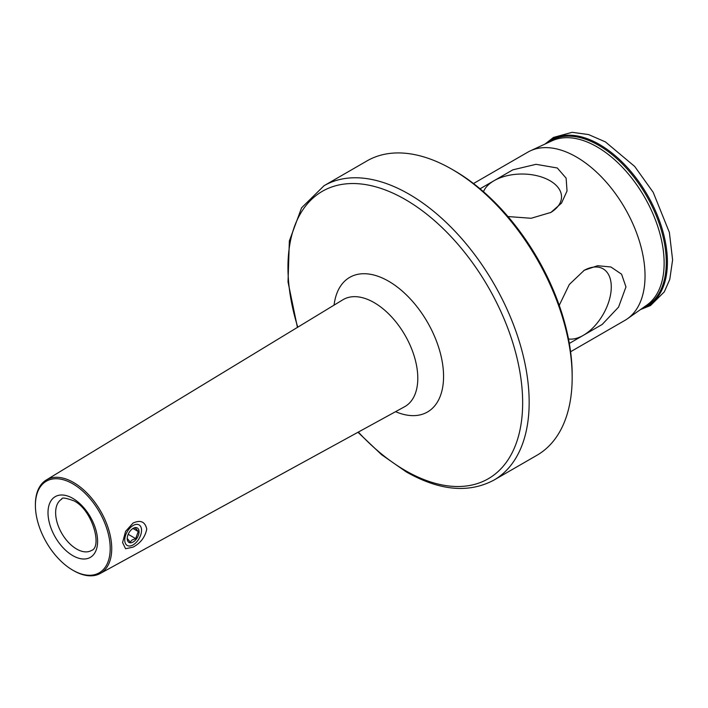 <?xml version="1.0" encoding="UTF-8"?>
<svg xmlns="http://www.w3.org/2000/svg" width="708" height="708" viewBox="0 0 708 708"><rect width="100%" height="100%" fill="white"/><g stroke="black" fill="none" stroke-linecap="round" stroke-linejoin="round"><path stroke-width="1.06" d="M550.426 212.701A39.524 22.815 -0 0 0 560.816 201.161A39.524 22.815 -0 0 0 549.957 180.708A39.524 22.815 -0 0 0 511.096 174.911A39.524 22.815 -0 0 0 483.484 191.726M507.972 216.551L531.133 218.276L550.913 212.418L561.506 203.125L567.028 191.001L566.126 178.151L557.293 167.991L536.027 164.318L512.849 169.84L480.042 188.788M133.016 547.16C140.538 543.16 145.122 537.142 146.76 529.106C145.113 521.663 140.529 519.654 133.016 523.07L125.582 531.345L122.581 542.549L125.582 548.735L133.016 547.16M73.561 570.63L72.8 570.188A52.888 30.541 60 0 1 35.4 505.406A52.888 30.541 60 0 1 72.8 483.812A52.888 30.541 60 0 1 110.2 548.594A52.888 30.541 60 0 1 72.8 570.188L73.561 570.63A53.967 31.161 60 0 0 100.2 573.498L404.604 406.728A61.746 35.648 -120 0 0 414.578 357.39A61.746 35.648 -120 0 0 374.134 302.608A61.746 35.648 -120 0 0 342.867 299.785L46.232 480.024A53.967 31.161 60 0 1 73.561 482.493A53.967 31.161 60 0 1 108.917 530.372A53.967 31.161 60 0 1 100.2 573.498M568.497 338.973A39.524 22.815 120 0 0 596.871 323.476A39.524 22.815 120 0 0 611.278 286.926A39.524 22.815 120 0 0 598.995 267.297A39.524 22.815 120 0 0 583.808 270.518M569.329 343.424L602.189 324.45L618.553 307.113L625.96 286.926L621.58 274.2L610.924 266.996L597.623 265.712L584.295 270.235L569.312 284.474L559.24 305.36M473.493 183.531L527.814 152.167A97.111 56.065 60 0 1 530.407 150.822A97.111 56.065 60 0 1 576.374 156.972A97.111 56.065 60 0 1 639.103 240.251A97.111 56.065 60 0 1 627.385 318.795A97.111 56.065 60 0 1 624.925 320.37L570.604 351.734M493.972 480.077A169.947 98.12 60 0 0 520.017 343.902A169.947 98.12 60 0 0 408.994 194.142A169.947 98.12 60 0 0 324.025 185.726L367.027 160.893A169.947 98.12 60 0 1 452.005 169.309L454.288 170.628A166.707 96.253 60 0 1 454.297 170.628A166.707 96.253 60 0 1 572.17 374.806L572.17 377.452A169.947 98.12 60 0 1 536.974 455.253L493.972 480.077C468.758 493.494 439.535 490.777 406.295 471.926L381.55 454.669L357.974 432.278M454.297 170.628L452.005 169.309A169.947 98.12 60 0 1 572.17 377.452M35.4 505.406L35.4 504.53A53.967 31.161 60 0 1 46.232 480.024M132.794 525.699A11.868 6.85 120 0 0 124.75 540.231A11.868 6.85 120 0 0 133.139 544.877A11.868 6.85 120 0 0 133.476 544.673A11.868 6.85 120 0 0 141.529 530.345A11.868 6.85 120 0 0 132.794 525.699M127.228 538.39L130.175 542.062L132.184 539.921L135.679 538.629L138.237 531.522L135.29 527.849L133.175 528.469M133.378 541.868A8.363 4.832 120 0 0 139.051 531.637A8.363 4.832 120 0 0 133.139 528.363A8.363 4.832 120 0 0 132.9 528.504A8.363 4.832 120 0 0 127.228 538.602A8.363 4.832 120 0 0 133.378 541.868M133.042 528.522L138.237 531.522M128.192 534.301L135.679 538.629M547.603 142.866A95.536 55.153 60 0 1 598.729 145.352A95.536 55.153 60 0 1 662.042 232.72A95.536 55.153 60 0 1 642.873 307.883M334.079 305.13A77.738 44.878 60 0 1 388.595 281.209A77.738 44.878 60 0 1 443.456 372.311A77.738 44.878 60 0 1 395.586 411.667M358.337 432.075A165.946 95.81 -120 0 0 405.312 470.528A165.946 95.81 -120 0 0 522.654 402.772A165.946 95.81 -120 0 0 405.312 199.532A165.946 95.81 -120 0 0 297.776 327.185M91.456 550.497A29.674 17.134 60 0 1 76.614 549.027A29.674 17.134 60 0 1 57.233 522.876A29.674 17.134 60 0 1 61.782 499.105C61.649 497.281 65.694 497.866 73.915 500.839C92.403 509.787 102.518 547.116 91.456 550.497M72.8 498.37A35.073 20.249 60 0 1 97.598 541.319A35.073 20.249 60 0 1 72.8 555.638A35.073 20.249 60 0 1 48.002 512.689A35.073 20.249 60 0 1 72.8 498.37M546.01 143.6A96.12 55.498 60 0 1 599.446 144.459A96.12 55.498 60 0 1 663.679 234.375A96.12 55.498 60 0 1 641.439 308.9M530.407 150.822L552.036 140.812A94.969 54.826 60 0 1 596.986 146.83A94.969 54.826 60 0 1 658.334 228.259A94.969 54.826 60 0 1 646.873 305.068L627.385 318.795M640.536 309.538L650.493 305.546L664.281 291.9L669.768 279.43L672.6 259.907L669.387 232.463L653.21 192.337L634.695 166.451L605.437 141.919L588.578 134.573L572.144 132.316L553.435 137.441L545.01 144.06M324.025 185.726L301.59 207.807L289.36 240.932L288.023 281.961L297.431 327.397M133.139 544.877L132.06 545.505M141.529 530.345L141.529 529.018"/></g></svg>
